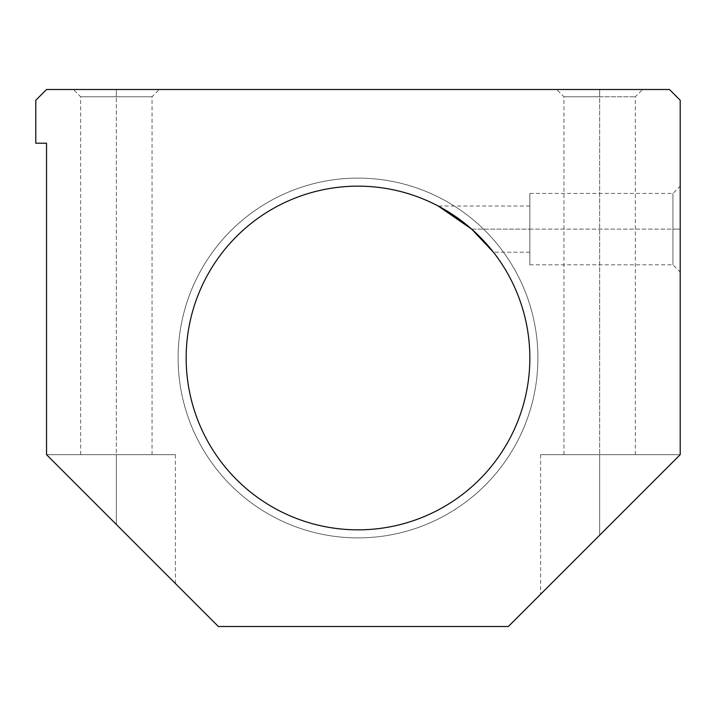 <?xml version="1.0" encoding="UTF-8"?>
<svg xmlns="http://www.w3.org/2000/svg" width="716" height="716" viewBox="0 0 716 716"><rect width="100%" height="100%" fill="white"/><g stroke="black" fill="none" stroke-linecap="round" stroke-linejoin="round"><path stroke-width="0.54" stroke-dasharray="3.58 2.69" d="M669.46 89.5L46.54 89.5L669.46 89.5L680.2 100.24L680.2 454.66L540.58 454.66L680.2 454.66L680.2 100.24L669.46 89.5M599.65 89.5L642.61 89.5L556.69 89.5L599.65 89.5L599.65 96.767L563.957 96.767L635.343 96.767L599.65 96.767L599.65 89.5M116.35 89.5L159.31 89.5L73.39 89.5L116.35 89.5L116.35 96.767L80.657 96.767L152.043 96.767L116.35 96.767L116.35 89.5M46.54 454.66L175.42 454.66L46.54 454.66L218.38 626.5L46.54 454.66L116.35 524.47L46.54 454.66L46.54 143.2L35.8 143.2L35.8 100.24L46.54 89.5L35.8 100.24L35.8 143.2L46.54 143.2L46.54 454.66L151.148 454.66L116.35 454.66L116.35 524.47L175.42 583.54L46.54 454.66L116.35 524.47L116.35 454.66L175.42 454.66L116.35 454.66L116.35 524.47L175.42 583.54L116.35 524.47L116.35 454.66L46.54 454.66M599.65 454.66L680.2 454.66L508.36 626.5L680.2 454.66L540.58 594.28L599.65 535.21L599.65 454.66L540.58 454.66L599.65 454.66L599.65 535.21L599.65 454.66L599.65 535.21L540.58 594.28L680.2 454.66L563.957 454.66L599.65 454.66L599.65 96.767L563.957 96.767L635.343 96.767L599.65 96.767L599.65 454.66M680.2 229.12L680.2 186.16L680.2 272.08L680.2 229.12L672.933 229.12L672.933 264.813L672.933 193.427L672.933 229.12L680.2 229.12M186.16 358A171.84 171.84 0 0 0 443.92 506.821A171.84 171.84 0 0 0 443.92 209.179A171.84 171.84 0 0 0 186.16 358A171.84 171.84 0 0 1 443.92 209.179A171.84 171.84 0 0 1 443.92 506.821A171.84 171.84 0 0 1 186.16 358A171.84 171.84 0 0 0 443.92 506.821A171.84 171.84 0 0 0 443.92 209.179A171.84 171.84 0 0 0 186.16 358A171.84 171.84 0 0 1 443.92 209.179A171.84 171.84 0 0 1 443.92 506.821A171.84 171.84 0 0 1 186.16 358A171.84 171.84 0 0 0 443.92 506.821A171.84 171.84 0 0 0 443.92 209.179A171.84 171.84 0 0 0 186.16 358A171.84 171.84 0 0 1 443.92 209.179A171.84 171.84 0 0 1 443.92 506.821A171.84 171.84 0 0 1 186.16 358A171.84 171.84 0 0 0 443.92 506.821A171.84 171.84 0 0 0 443.92 209.179A171.84 171.84 0 0 0 186.16 358A171.84 171.84 0 0 1 443.92 209.179A171.84 171.84 0 0 1 443.92 506.821A171.84 171.84 0 0 1 186.16 358A171.84 171.84 0 0 0 443.92 506.821A171.84 171.84 0 0 0 443.92 209.179A171.84 171.84 0 0 0 186.16 358A171.84 171.84 0 0 1 443.92 209.179A171.84 171.84 0 0 1 443.92 506.821A171.84 171.84 0 0 1 186.16 358M471.665 229.12C483.005 238.679 495.096 254.234 493.217 251.951C488.974 245.767 480.033 236.665 466.385 224.654C456.146 215.659 436.867 205.152 438.702 206.289C447.375 210.477 458.356 218.085 471.665 229.12C458.356 218.085 447.375 210.477 438.702 206.289C436.867 205.152 456.146 215.659 466.385 224.654C480.033 236.665 488.974 245.767 493.217 251.951C495.096 254.234 483.005 238.679 471.665 229.12L529.84 229.12L529.84 193.427L529.84 264.813L529.84 229.12L672.933 229.12L672.933 264.813L672.933 193.427L672.933 229.12L529.84 229.12L529.84 263.918L529.84 229.12C529.84 199.818 529.84 199.818 529.84 229.12C529.84 258.422 529.84 258.422 529.84 229.12L529.84 252.211L529.84 206.029L529.84 229.12L471.665 229.12M508.36 626.5L218.38 626.5L508.36 626.5M178.105 358A179.895 179.895 0 0 1 447.947 202.207A179.895 179.895 0 0 1 447.947 513.793A179.895 179.895 0 0 1 178.105 358A179.895 179.895 0 0 0 447.947 513.793A179.895 179.895 0 0 0 447.947 202.207A179.895 179.895 0 0 0 178.105 358A179.895 179.895 0 0 1 447.947 202.207A179.895 179.895 0 0 1 447.947 513.793A179.895 179.895 0 0 1 178.105 358A179.895 179.895 0 0 0 447.947 513.793A179.895 179.895 0 0 0 447.947 202.207A179.895 179.895 0 0 0 178.105 358A179.895 179.895 0 0 1 447.947 202.207A179.895 179.895 0 0 1 447.947 513.793A179.895 179.895 0 0 1 178.105 358A179.895 179.895 0 0 0 447.947 513.793A179.895 179.895 0 0 0 447.947 202.207A179.895 179.895 0 0 0 178.105 358A179.895 179.895 0 0 1 447.947 202.207A179.895 179.895 0 0 1 447.947 513.793A179.895 179.895 0 0 1 178.105 358A179.895 179.895 0 0 0 447.947 513.793A179.895 179.895 0 0 0 447.947 202.207A179.895 179.895 0 0 0 178.105 358M116.35 96.767L80.657 96.767L152.043 96.767L116.35 96.767L116.35 454.66L152.043 454.66L80.657 454.66L116.35 454.66L116.35 96.767M540.58 454.66L540.58 594.28M175.42 454.66L175.42 583.54M529.84 264.813L672.933 264.813L680.2 272.08M529.84 193.427L672.933 193.427L680.2 186.16M529.84 252.211L493.413 252.211M529.84 206.029L438.21 206.029M563.957 454.66L563.957 96.767L556.69 89.5M635.343 454.66L635.343 96.767L642.61 89.5M80.657 454.66L80.657 96.767L73.39 89.5M152.043 454.66L152.043 96.767L159.31 89.5"/><path stroke-width="1.07" d="M46.54 89.5L669.46 89.5L46.54 89.5L35.8 100.24L35.8 143.2L46.54 143.2L46.54 454.66L218.38 626.5L46.54 454.66L46.54 143.2L35.8 143.2L35.8 100.24L46.54 89.5M680.2 100.24L680.2 454.66L508.36 626.5L680.2 454.66L680.2 100.24L669.46 89.5L680.2 100.24M441.262 207.676L471.665 229.12L493.315 252.086M218.38 626.5L508.36 626.5L218.38 626.5M186.16 358A171.84 171.84 0 0 1 443.92 209.179A171.84 171.84 0 0 1 443.92 506.821A171.84 171.84 0 0 1 186.16 358A171.84 171.84 0 0 0 443.92 506.821A171.84 171.84 0 0 0 443.92 209.179A171.84 171.84 0 0 0 186.16 358M493.413 252.211L471.665 229.12L438.273 206.065"/></g></svg>
